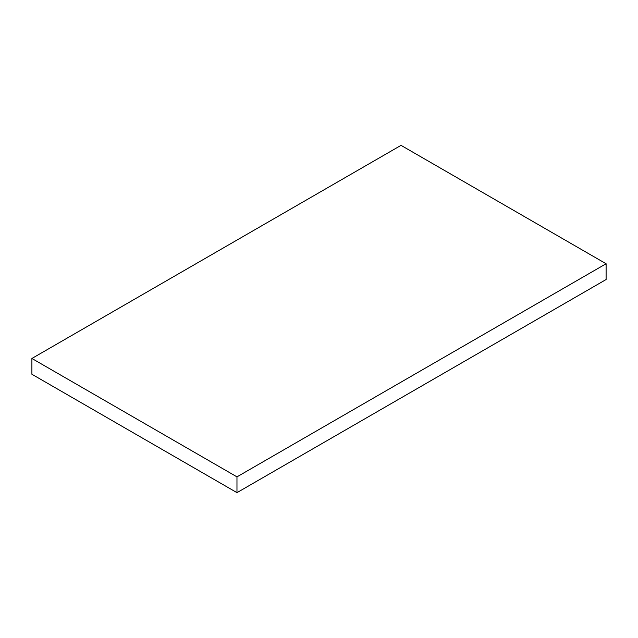 <?xml version="1.0" encoding="UTF-8"?>
<svg xmlns="http://www.w3.org/2000/svg" width="638" height="638" viewBox="0 0 638 638"><rect width="100%" height="100%" fill="white"/><g stroke="black" fill="none" stroke-linecap="round" stroke-linejoin="round"><path stroke-width="0.96" d="M31.9 374.251L236.969 492.648L236.969 476.865L31.9 358.468L31.9 374.251M236.969 476.865L606.1 263.749L606.1 279.532L236.969 492.648M606.1 263.749L401.031 145.352L31.9 358.468"/></g></svg>
